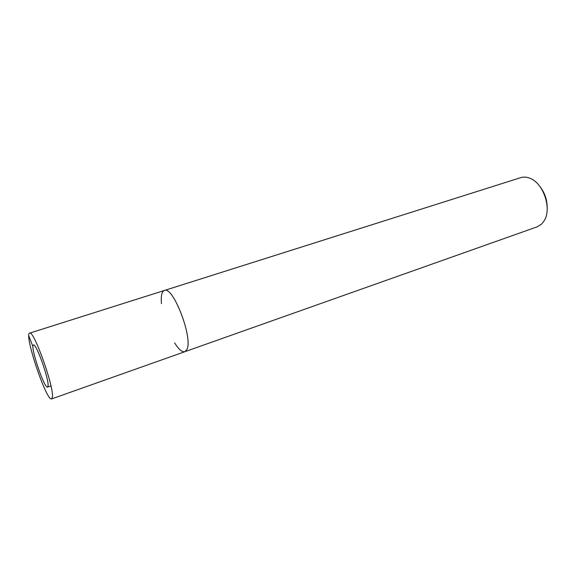 <?xml version="1.0" encoding="UTF-8"?>
<svg xmlns="http://www.w3.org/2000/svg" width="576" height="576" viewBox="0 0 576 576"><rect width="100%" height="100%" fill="white"/><g stroke="black" fill="none" stroke-linecap="round" stroke-linejoin="round"><path stroke-width="0.86" d="M48.082 385.747C48.96 378.785 36.022 342.763 33.487 345.046C29.7 345.413 44.345 389.066 47.585 387.065L48.082 385.747C48.96 378.785 36.022 342.763 33.487 345.046C29.7 345.413 44.345 389.066 47.585 387.065L48.082 385.747M174.636 342.907C178.726 349.445 182.146 352.368 184.889 351.691L186.926 349.438C193.212 338.026 172.958 285.451 164.354 290.477C161.755 291.593 160.798 295.985 161.467 303.66M164.354 290.477C172.958 285.451 193.212 338.026 186.926 349.438L184.889 351.691L537.199 226.829L541.656 224.021L544.198 220.745C552.053 208.771 543.442 183.096 529.956 178.279C526.687 176.954 523.606 176.746 520.697 177.653L29.606 333.144C23.717 333.893 46.526 401.875 51.66 398.902L52.423 396.986C54.014 386.539 33.516 329.386 29.606 333.144M547.186 208.174C547.286 200.11 544.86 192.888 539.921 186.509M32.976 346.709L28.8 335.902M50.947 385.891L47.585 387.065L50.947 385.891M184.889 351.691L51.66 398.902"/></g></svg>
